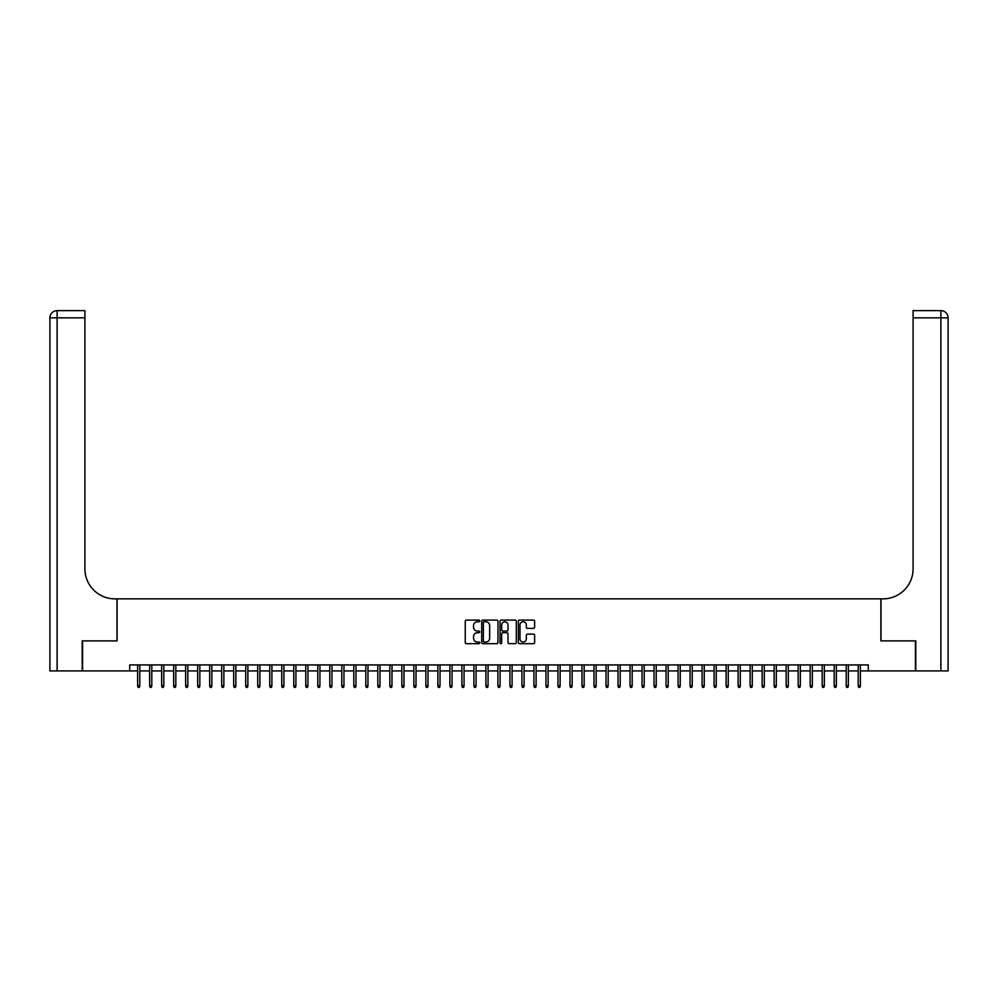 <?xml version="1.0" encoding="UTF-8"?>
<svg xmlns="http://www.w3.org/2000/svg" width="998" height="998" viewBox="0 0 998 998"><rect width="100%" height="100%" fill="white"/><g stroke="black" fill="none" stroke-linecap="round" stroke-linejoin="round"><path stroke-width="1.5" d="M479.789 620.918A0.823 0.823 0 0 0 478.965 620.095L466.44 620.095A1.173 1.173 0 0 0 465.255 621.28L465.255 642.5A1.173 1.173 0 0 0 466.44 643.673L478.965 643.673A0.823 0.823 0 0 0 479.789 642.849A0.823 0.823 0 0 0 478.965 642.026L477.343 642.026A3.767 3.767 0 0 1 473.563 638.246L473.563 636.487A3.767 3.767 0 0 1 477.343 632.707L478.965 632.707A0.823 0.823 0 0 0 479.789 631.884A0.823 0.823 0 0 0 478.965 631.06L477.343 631.06A3.767 3.767 0 0 1 473.563 627.293L473.563 625.521A3.767 3.767 0 0 1 477.343 621.754L478.965 621.754A0.823 0.823 0 0 0 479.789 620.918M533.456 628.403A1.173 1.173 0 0 0 534.629 627.231L534.629 621.28A1.173 1.173 0 0 0 533.456 620.095L519.546 620.095A1.173 1.173 0 0 0 518.361 621.28L518.361 642.5A1.173 1.173 0 0 0 519.546 643.673L533.456 643.673A1.173 1.173 0 0 0 534.629 642.5L534.629 635.302A1.173 1.173 0 0 0 533.456 634.129L527.493 634.129A1.173 1.173 0 0 0 526.32 635.302L526.32 638.87A3.156 3.156 0 0 1 523.164 642.026A3.156 3.156 0 0 1 520.008 638.87L520.008 624.898A3.156 3.156 0 0 1 523.164 621.754A3.156 3.156 0 0 1 526.32 624.898L526.32 627.231A1.173 1.173 0 0 0 527.493 628.403L533.456 628.403M129.703 670.918L82.572 670.918L82.572 640.891L117.09 640.891L117.09 598.862L880.91 598.862L880.91 640.891L915.428 640.891L915.428 670.918L868.297 670.918L868.297 664.918L129.703 664.918L129.703 670.918L137.624 670.918M497.965 621.28A1.173 1.173 0 0 0 496.792 620.095L482.882 620.095A1.173 1.173 0 0 0 481.697 621.28L481.697 642.5A1.173 1.173 0 0 0 482.882 643.673L496.792 643.673A1.173 1.173 0 0 0 497.965 642.5L497.965 621.28M501.208 620.095L515.118 620.095A1.173 1.173 0 0 1 516.303 621.28L516.303 642.5A1.173 1.173 0 0 1 515.118 643.673L509.167 643.673A1.173 1.173 0 0 1 507.994 642.5L507.994 633.892A1.173 1.173 0 0 0 506.809 632.707L502.855 632.707A1.173 1.173 0 0 0 501.682 633.892L501.682 642.849A0.823 0.823 0 0 1 500.859 643.673A0.823 0.823 0 0 1 500.035 642.849L500.035 621.28A1.173 1.173 0 0 1 501.208 620.095M139.795 670.918L149.638 670.918M151.796 670.918L161.651 670.918M163.809 670.918L173.664 670.918M175.823 670.918L185.665 670.918M187.836 670.918L197.679 670.918M199.837 670.918L209.692 670.918M211.85 670.918L221.693 670.918M223.864 670.918L233.707 670.918M235.865 670.918L245.72 670.918M247.878 670.918L257.721 670.918M259.892 670.918L269.734 670.918M271.893 670.918L281.748 670.918M283.906 670.918L293.761 670.918M295.919 670.918L305.762 670.918M307.933 670.918L317.776 670.918M319.934 670.918L329.789 670.918M331.947 670.918L341.79 670.918M343.961 670.918L353.803 670.918M355.962 670.918L365.817 670.918M367.975 670.918L377.818 670.918M379.989 670.918L389.831 670.918M391.989 670.918L401.845 670.918M404.003 670.918L413.846 670.918M416.016 670.918L425.859 670.918M428.017 670.918L437.873 670.918M440.031 670.918L449.886 670.918M452.044 670.918L461.887 670.918M464.058 670.918L473.9 670.918M476.058 670.918L485.914 670.918M488.072 670.918L497.915 670.918M500.085 670.918L509.928 670.918M512.086 670.918L521.942 670.918M524.1 670.918L533.942 670.918M536.113 670.918L545.956 670.918M548.114 670.918L557.969 670.918M560.128 670.918L569.983 670.918M572.141 670.918L581.984 670.918M584.154 670.918L593.997 670.918M596.155 670.918L606.011 670.918M608.169 670.918L618.011 670.918M620.182 670.918L630.025 670.918M632.183 670.918L642.038 670.918M644.197 670.918L654.039 670.918M656.21 670.918L666.053 670.918M668.211 670.918L678.066 670.918M680.224 670.918L690.067 670.918M692.238 670.918L702.081 670.918M704.239 670.918L714.094 670.918M716.252 670.918L726.107 670.918M728.266 670.918L738.108 670.918M740.279 670.918L750.122 670.918M752.28 670.918L762.135 670.918M764.293 670.918L774.136 670.918M776.307 670.918L786.15 670.918M788.308 670.918L798.163 670.918M800.321 670.918L810.164 670.918M812.335 670.918L822.177 670.918M824.336 670.918L834.191 670.918M836.349 670.918L846.204 670.918M848.362 670.918L858.205 670.918M860.376 670.918L868.297 670.918M484.18 621.754A0.823 0.823 0 0 0 483.356 622.577L483.356 641.203A0.823 0.823 0 0 0 484.18 642.026L485.889 642.026A3.767 3.767 0 0 0 489.656 638.246L489.656 625.521A3.767 3.767 0 0 0 485.889 621.754L484.18 621.754M507.994 624.96A3.156 3.156 0 0 0 504.838 621.804A3.156 3.156 0 0 0 501.682 624.96L501.682 629.888A1.173 1.173 0 0 0 502.855 631.06L506.809 631.06A1.173 1.173 0 0 0 507.994 629.888L507.994 624.96M137.624 685.813L138.111 687.373L139.308 687.373L139.795 685.813L137.624 685.813L137.624 664.918M139.795 685.813L139.795 664.918M82.21 640.891L116.978 640.891L116.978 598.862L114.932 598.862A30.027 30.027 0 0 1 84.905 568.835L84.905 317.838L57.111 317.838L57.111 670.918L82.21 670.918L82.21 640.891M57.111 670.918L49.9 670.918L49.9 317.838A7.211 7.211 0 0 1 57.111 310.627L84.905 310.627L84.905 317.838M84.905 310.627L57.111 310.627A7.211 7.211 0 0 0 49.9 317.838L57.111 317.838L57.111 310.627M114.932 598.862A30.027 30.027 0 0 1 84.905 568.835M948.1 670.918L948.1 317.838L948.1 670.918L915.79 670.918L915.79 640.891L881.022 640.891L881.022 598.862L883.068 598.862A30.027 30.027 0 0 0 913.095 568.835L913.095 310.627L940.889 310.627L913.095 310.627M940.889 670.918L940.889 310.627A7.211 7.211 0 0 1 948.1 317.838L948.1 598.862M883.068 598.862A30.027 30.027 0 0 0 913.095 568.835M149.638 685.813L150.124 687.373L151.322 687.373L151.796 685.813L149.638 685.813L149.638 664.918M151.796 685.813L151.796 664.918M161.651 685.813L162.125 687.373L163.335 687.373L163.809 685.813L161.651 685.813L161.651 664.918M163.809 685.813L163.809 664.918M173.664 685.813L174.139 687.373L175.336 687.373L175.823 685.813L173.664 685.813L173.664 664.918M175.823 685.813L175.823 664.918M185.665 685.813L186.152 687.373L187.35 687.373L187.836 685.813L185.665 685.813L185.665 664.918M187.836 685.813L187.836 664.918M197.679 685.813L198.153 687.373L199.363 687.373L199.837 685.813L197.679 685.813L197.679 664.918M199.837 685.813L199.837 664.918M209.692 685.813L210.166 687.373L211.364 687.373L211.85 685.813L209.692 685.813L209.692 664.918M211.85 685.813L211.85 664.918M221.693 685.813L222.18 687.373L223.377 687.373L223.864 685.813L221.693 685.813L221.693 664.918M223.864 685.813L223.864 664.918M233.707 685.813L234.193 687.373L235.391 687.373L235.865 685.813L233.707 685.813L233.707 664.918M235.865 685.813L235.865 664.918M245.72 685.813L246.194 687.373L247.404 687.373L247.878 685.813L245.72 685.813L245.72 664.918M247.878 685.813L247.878 664.918M257.721 685.813L258.208 687.373L259.405 687.373L259.892 685.813L257.721 685.813L257.721 664.918M259.892 685.813L259.892 664.918M269.734 685.813L270.221 687.373L271.419 687.373L271.893 685.813L269.734 685.813L269.734 664.918M271.893 685.813L271.893 664.918M281.748 685.813L282.222 687.373L283.432 687.373L283.906 685.813L281.748 685.813L281.748 664.918M283.906 685.813L283.906 664.918M293.761 685.813L294.235 687.373L295.433 687.373L295.919 685.813L293.761 685.813L293.761 664.918M295.919 685.813L295.919 664.918M305.762 685.813L306.249 687.373L307.446 687.373L307.933 685.813L305.762 685.813L305.762 664.918M307.933 685.813L307.933 664.918M317.776 685.813L318.25 687.373L319.46 687.373L319.934 685.813L317.776 685.813L317.776 664.918M319.934 685.813L319.934 664.918M329.789 685.813L330.263 687.373L331.461 687.373L331.947 685.813L329.789 685.813L329.789 664.918M331.947 685.813L331.947 664.918M341.79 685.813L342.277 687.373L343.474 687.373L343.961 685.813L341.79 685.813L341.79 664.918M343.961 685.813L343.961 664.918M353.803 685.813L354.29 687.373L355.488 687.373L355.962 685.813L353.803 685.813L353.803 664.918M355.962 685.813L355.962 664.918M365.817 685.813L366.291 687.373L367.489 687.373L367.975 685.813L365.817 685.813L365.817 664.918M367.975 685.813L367.975 664.918M377.818 685.813L378.304 687.373L379.502 687.373L379.989 685.813L377.818 685.813L377.818 664.918M379.989 685.813L379.989 664.918M389.831 685.813L390.318 687.373L391.515 687.373L391.989 685.813L389.831 685.813L389.831 664.918M391.989 685.813L391.989 664.918M401.845 685.813L402.319 687.373L403.529 687.373L404.003 685.813L401.845 685.813L401.845 664.918M404.003 685.813L404.003 664.918M413.846 685.813L414.332 687.373L415.53 687.373L416.016 685.813L413.846 685.813L413.846 664.918M416.016 685.813L416.016 664.918M425.859 685.813L426.346 687.373L427.543 687.373L428.017 685.813L425.859 685.813L425.859 664.918M428.017 685.813L428.017 664.918M437.873 685.813L438.347 687.373L439.557 687.373L440.031 685.813L437.873 685.813L437.873 664.918M440.031 685.813L440.031 664.918M449.886 685.813L450.36 687.373L451.558 687.373L452.044 685.813L449.886 685.813L449.886 664.918M452.044 685.813L452.044 664.918M461.887 685.813L462.373 687.373L463.571 687.373L464.058 685.813L461.887 685.813L461.887 664.918M464.058 685.813L464.058 664.918M473.9 685.813L474.374 687.373L475.584 687.373L476.058 685.813L473.9 685.813L473.9 664.918M476.058 685.813L476.058 664.918M485.914 685.813L486.388 687.373L487.585 687.373L488.072 685.813L485.914 685.813L485.914 664.918M488.072 685.813L488.072 664.918M497.915 685.813L498.401 687.373L499.599 687.373L500.085 685.813L497.915 685.813L497.915 664.918M500.085 685.813L500.085 664.918M509.928 685.813L510.415 687.373L511.612 687.373L512.086 685.813L509.928 685.813L509.928 664.918M512.086 685.813L512.086 664.918M521.942 685.813L522.416 687.373L523.626 687.373L524.1 685.813L521.942 685.813L521.942 664.918M524.1 685.813L524.1 664.918M533.942 685.813L534.429 687.373L535.627 687.373L536.113 685.813L533.942 685.813L533.942 664.918M536.113 685.813L536.113 664.918M545.956 685.813L546.442 687.373L547.64 687.373L548.114 685.813L545.956 685.813L545.956 664.918M548.114 685.813L548.114 664.918M557.969 685.813L558.443 687.373L559.653 687.373L560.128 685.813L557.969 685.813L557.969 664.918M560.128 685.813L560.128 664.918M569.983 685.813L570.457 687.373L571.654 687.373L572.141 685.813L569.983 685.813L569.983 664.918M572.141 685.813L572.141 664.918M581.984 685.813L582.47 687.373L583.668 687.373L584.154 685.813L581.984 685.813L581.984 664.918M584.154 685.813L584.154 664.918M593.997 685.813L594.471 687.373L595.681 687.373L596.155 685.813L593.997 685.813L593.997 664.918M596.155 685.813L596.155 664.918M606.011 685.813L606.485 687.373L607.682 687.373L608.169 685.813L606.011 685.813L606.011 664.918M608.169 685.813L608.169 664.918M618.011 685.813L618.498 687.373L619.696 687.373L620.182 685.813L618.011 685.813L618.011 664.918M620.182 685.813L620.182 664.918M630.025 685.813L630.511 687.373L631.709 687.373L632.183 685.813L630.025 685.813L630.025 664.918M632.183 685.813L632.183 664.918M642.038 685.813L642.512 687.373L643.71 687.373L644.197 685.813L642.038 685.813L642.038 664.918M644.197 685.813L644.197 664.918M654.039 685.813L654.526 687.373L655.723 687.373L656.21 685.813L654.039 685.813L654.039 664.918M656.21 685.813L656.21 664.918M666.053 685.813L666.539 687.373L667.737 687.373L668.211 685.813L666.053 685.813L666.053 664.918M668.211 685.813L668.211 664.918M678.066 685.813L678.54 687.373L679.75 687.373L680.224 685.813L678.066 685.813L678.066 664.918M680.224 685.813L680.224 664.918M690.067 685.813L690.554 687.373L691.751 687.373L692.238 685.813L690.067 685.813L690.067 664.918M692.238 685.813L692.238 664.918M702.081 685.813L702.567 687.373L703.765 687.373L704.239 685.813L702.081 685.813L702.081 664.918M704.239 685.813L704.239 664.918M714.094 685.813L714.568 687.373L715.778 687.373L716.252 685.813L714.094 685.813L714.094 664.918M716.252 685.813L716.252 664.918M726.107 685.813L726.581 687.373L727.779 687.373L728.266 685.813L726.107 685.813L726.107 664.918M728.266 685.813L728.266 664.918M738.108 685.813L738.595 687.373L739.792 687.373L740.279 685.813L738.108 685.813L738.108 664.918M740.279 685.813L740.279 664.918M750.122 685.813L750.596 687.373L751.806 687.373L752.28 685.813L750.122 685.813L750.122 664.918M752.28 685.813L752.28 664.918M762.135 685.813L762.609 687.373L763.807 687.373L764.293 685.813L762.135 685.813L762.135 664.918M764.293 685.813L764.293 664.918M774.136 685.813L774.623 687.373L775.82 687.373L776.307 685.813L774.136 685.813L774.136 664.918M776.307 685.813L776.307 664.918M786.15 685.813L786.636 687.373L787.834 687.373L788.308 685.813L786.15 685.813L786.15 664.918M788.308 685.813L788.308 664.918M798.163 685.813L798.637 687.373L799.847 687.373L800.321 685.813L798.163 685.813L798.163 664.918M800.321 685.813L800.321 664.918M810.164 685.813L810.65 687.373L811.848 687.373L812.335 685.813L810.164 685.813L810.164 664.918M812.335 685.813L812.335 664.918M822.177 685.813L822.664 687.373L823.861 687.373L824.336 685.813L822.177 685.813L822.177 664.918M824.336 685.813L824.336 664.918M834.191 685.813L834.665 687.373L835.875 687.373L836.349 685.813L834.191 685.813L834.191 664.918M836.349 685.813L836.349 664.918M846.204 685.813L846.678 687.373L847.876 687.373L848.362 685.813L846.204 685.813L846.204 664.918M848.362 685.813L848.362 664.918M858.205 685.813L858.692 687.373L859.889 687.373L860.376 685.813L858.205 685.813L858.205 664.918M860.376 685.813L860.376 664.918M948.1 317.838L913.095 317.838"/></g></svg>
